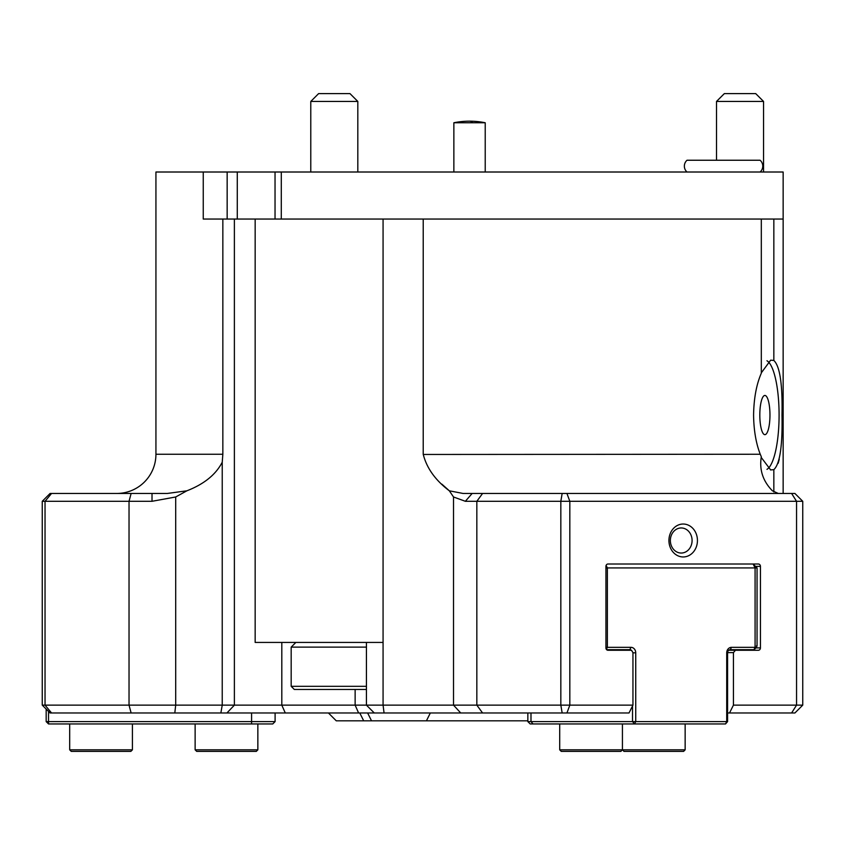 <?xml version="1.0" encoding="UTF-8"?>
<svg xmlns="http://www.w3.org/2000/svg" width="845" height="845" viewBox="0 0 845 845"><rect width="100%" height="100%" fill="white"/><g stroke="black" fill="none" stroke-linecap="round" stroke-linejoin="round"><path stroke-width="1.27" d="M359.78 712.979L363.699 720.817L336.257 720.817L328.42 712.979L336.257 720.817M363.699 720.817L371.536 720.817L367.617 712.979M430.337 712.979L426.419 720.817L371.536 720.817M426.419 720.817L527.84 720.817M783.146 493.459L783.146 219.045L281.29 219.045L281.3 172.01L783.146 172.01L783.146 219.045L773.84 219.045L773.84 360.445L770.661 360.171L773.84 360.445C779.903 366.17 782.628 384.369 781.995 415.053C782.607 445.864 779.893 464.074 773.84 469.651L770.661 469.936L761.313 457.557M203.244 219.045L383.07 219.045L383.07 705.142L384.063 712.979L358.597 712.979L355.132 705.142L234.382 705.142L226.925 712.979L50.087 712.979L42.25 705.142L46.169 709.061L46.169 721.609L48.524 723.954L48.524 721.609L251.588 721.609L251.588 723.954L48.524 723.954M234.382 219.045L234.382 705.142L222.235 705.142L222.235 462.226L222.848 454.251L155.934 454.251L155.934 172.01L281.29 172.01M687.017 172.01A7.837 7.837 0 0 1 687.017 160.244L760.109 160.244A7.837 7.837 0 0 1 760.109 172.01M725.538 723.954L727.577 721.609L726.721 721.609L725.538 723.954L530.195 723.954L527.84 721.609L527.84 712.979M634.563 723.954L635.736 721.609L632.525 721.609L634.563 723.954M756.518 645.77L756.729 647.344L731.474 647.344A5.492 4.753 -90 0 0 726.721 652.826L726.721 721.609L635.736 721.609L635.736 652.826A5.492 4.753 -90 0 0 630.983 647.344L605.928 647.344M533.026 723.954L530.987 721.609L632.525 721.609L632.525 705.976M726.721 652.826L727.577 652.826L727.577 721.609M530.987 712.979L530.987 721.609L527.84 721.609M756.729 647.344L753.909 649.689L755.081 647.344L755.081 567.935L757.046 567.935L753.127 564.016L755.081 567.935L607.365 567.935L606.108 565.411M630.983 647.344L629.81 649.689A3.137 2.715 -90 0 1 631.363 650.259M631.616 650.492A3.137 2.715 -90 0 1 632.292 651.579M757.046 646.055L757.046 567.935M605.928 567.935L607.365 567.935L607.365 647.344L606.361 649.351M629.81 649.689L606.647 649.689M753.909 649.689L730.291 649.689L731.474 647.344M727.577 652.826A3.137 2.715 -90 0 1 730.291 649.689M559.707 749.832L561.27 751.395L620.853 751.395L622.427 749.832L623.99 751.395L683.584 751.395L685.147 749.832L559.707 749.832L559.707 723.954M272.755 723.954L275.1 721.609L272.755 723.954L251.588 723.954M275.1 712.979L275.1 721.609L251.588 721.609L251.588 712.979M48.524 711.416L48.524 721.609L46.169 721.609M69.691 723.954L69.691 749.832L71.255 751.395L130.848 751.395L132.411 749.832L69.691 749.832M132.411 723.954L132.411 749.832M257.852 723.954L257.852 749.832L195.132 749.832L195.132 723.954M257.852 749.832L256.288 751.395L196.705 751.395L195.132 749.832M384.063 712.979L629.018 712.979L632.947 705.142L453.511 705.142L453.511 496.976L449.339 490.808C435.376 480.245 426.662 468.067 423.218 454.251L423.218 219.045L761.313 219.045L761.313 373.226C756.433 384.422 753.856 398.365 753.582 415.053C753.782 430.253 756 443.319 760.246 454.251L761.313 456.701C759.19 469.746 762.887 481.111 772.404 490.808L778.277 493.459M42.25 501.296L42.25 705.142L45.038 705.142L45.038 501.296L51.556 493.459L50.087 493.459L42.25 501.296L129.031 501.296L129.031 705.142L131.133 712.979M42.25 524.027L42.25 556.961M281.808 642.422L281.808 705.142L285.283 712.979L226.925 712.979M285.283 712.979L358.597 712.979M566.932 712.979L569.826 705.142L569.826 501.296L796.55 501.296L796.55 705.142L733.428 705.142L733.428 652.615L735.467 650.259L758.409 650.259A2.355 2.039 -90 0 0 760.437 647.904L760.437 566.372A2.355 2.039 -90 0 0 758.409 564.016L607.967 564.016A2.355 2.039 -90 0 0 605.928 566.372L605.928 647.904A2.355 2.039 -90 0 0 607.967 650.259L631.468 650.259L632.947 652.615L632.947 705.142M668.923 540.494A16.467 14.259 -90 0 1 683.182 524.027A16.467 14.259 -90 0 1 697.442 540.494A16.467 14.259 -90 0 1 683.182 556.961A16.467 14.259 -90 0 1 668.923 540.494M727.587 652.615L733.428 652.615M727.577 712.979L729.51 712.979L733.428 705.142M735.467 650.259L728.739 650.259M729.51 712.979L794.913 712.979L802.75 705.142L796.55 705.142L791.607 712.979M794.913 712.979L802.75 705.142L802.75 501.296L794.913 493.459L791.607 493.459L796.55 501.296L802.75 501.296L794.913 493.459M441.829 484.122L449.339 490.808L463.049 493.459L472.144 493.459L465.352 501.296L569.826 501.296L566.932 493.459L472.144 493.459M791.607 493.459L566.932 493.459M562.157 493.459L560.837 501.296L560.837 705.142L562.157 712.979M482.579 712.979L476.833 705.142L476.833 501.296L482.579 493.459M453.511 496.976L465.352 501.296M460.736 712.979L453.511 705.142L366.434 705.142L374.282 712.979M773.84 491.959L773.84 469.651L770.482 469.936M766.954 469.355A54.883 14.207 90 0 0 779.09 415.053A54.883 14.207 90 0 0 766.954 360.752M761.313 372.835L770.661 360.171M759.813 415.053A19.604 5.07 -90 0 1 764.894 395.449A19.604 5.07 -90 0 1 769.964 415.053A19.604 5.07 -90 0 1 764.894 434.657A19.604 5.07 -90 0 1 759.813 415.053M779.259 459.194L778.182 463.282M760.246 454.251L423.218 454.462M383.07 642.422L255.158 642.422L255.158 219.045M366.434 642.422L366.434 705.142L355.132 705.142L355.132 689.457M51.556 712.979L45.038 705.142L222.235 705.142L220.862 712.979M51.556 493.459L167.299 493.459L186.882 490.808L175.697 496.976L175.697 705.142L174.809 712.979M131.133 493.459L129.031 501.296L152.015 501.296L175.697 496.976M155.934 454.251A39.197 39.197 0 0 1 116.737 493.459M222.848 454.251L222.848 219.045M186.882 490.808C204.046 484.132 215.834 474.605 222.235 462.226M366.434 686.32L291.176 686.32L291.176 647.122L295.877 642.422M291.176 647.122L366.434 647.122M366.434 689.457L294.313 689.457L291.176 686.32M670.36 540.494A12.548 10.869 -90 0 1 681.228 527.956A12.548 10.869 -90 0 1 692.087 540.494A12.548 10.869 -90 0 1 681.228 553.042A12.548 10.869 -90 0 1 670.36 540.494M310.78 101.442L310.78 172.01L310.78 101.442L357.815 101.442L349.978 93.605L318.618 93.605L310.78 101.442L318.618 93.605M357.815 101.442L357.815 172.01L357.815 101.442L349.978 93.605M716.507 160.244L716.507 101.442L763.553 101.442L755.705 93.605L724.345 93.605L716.507 101.442M763.553 172.01L763.553 101.442M453.86 122.757L485.22 122.757A78.405 78.405 0 0 0 453.86 122.757L453.86 172.01M485.22 122.757L485.22 172.01M203.254 219.045L203.254 172.01M227.157 219.045L227.157 172.01M237.276 172.01L237.276 219.045M632.947 652.826L635.736 652.826M152.015 493.459L152.015 501.296M755.483 566.372L760.437 566.372M760.437 647.904L756.095 647.904M469.545 121.173A78.405 16.002 90 0 1 472.746 122.757M275.037 172.01L275.037 219.045M622.427 749.832L622.427 723.954M685.147 749.832L685.147 723.954"/></g></svg>
